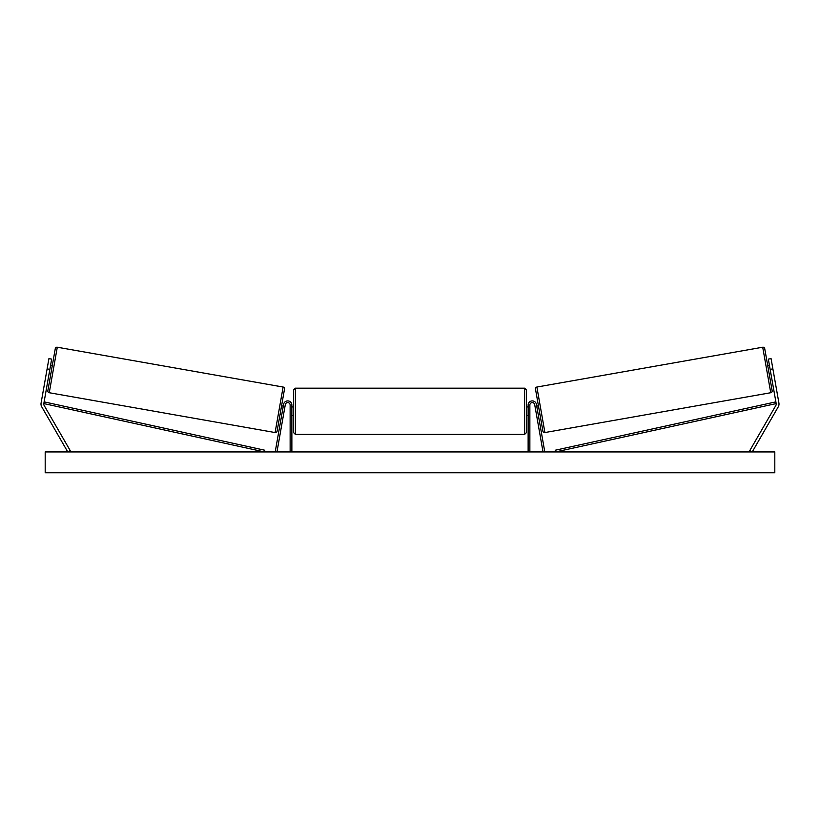 <?xml version="1.0" encoding="UTF-8"?>
<svg xmlns="http://www.w3.org/2000/svg" width="820" height="820" viewBox="0 0 820 820"><rect width="100%" height="100%" fill="white"/><g stroke="black" fill="none" stroke-linecap="round" stroke-linejoin="round"><path stroke-width="1.23" d="M291.869 451.933L291.869 405.029A4.172 4.172 0 0 0 283.597 404.301L275.253 451.625L276.965 451.933L285.309 404.608A2.429 2.429 0 0 1 287.912 402.599A2.429 2.429 0 0 1 290.136 405.029L290.136 451.933M51.66 359.109L43.819 403.583A2.778 2.778 0 0 0 44.147 405.459L70.182 450.539L67.773 451.933L41.748 406.843A5.555 5.555 0 0 1 41.082 403.102L48.923 358.627L51.66 359.109M49.856 369.369L47.119 368.887M770.144 369.369L776.181 403.583A2.778 2.778 0 0 1 775.853 405.459L749.818 450.539L752.227 451.933L778.252 406.843A5.555 5.555 0 0 0 778.918 403.102L771.077 358.627L768.34 359.109L770.144 369.369L772.881 368.887M528.131 451.933L528.131 405.029A4.172 4.172 0 0 1 536.403 404.301L544.746 451.625L543.035 451.933L534.691 404.608A2.429 2.429 0 0 0 532.088 402.599A2.429 2.429 0 0 0 529.864 405.029L529.864 451.933M295.343 434.385L293.611 432.652L293.611 389.91L295.343 388.178L295.343 434.385L524.656 434.385L524.656 388.178L526.389 389.91L526.389 432.652L524.656 434.385M291.869 414.295L291.869 408.268M528.131 414.295L528.131 408.268M57.287 347.219L49.261 392.729A1.732 1.732 0 0 1 47.857 390.72L55.278 348.633A1.732 1.732 0 0 1 57.287 347.219L283.115 387.04A1.732 1.732 0 0 1 284.519 389.049L277.098 431.135A1.732 1.732 0 0 1 275.089 432.55L283.115 387.04M49.261 392.729L275.089 432.55M49.097 373.654L50.809 373.951M50.604 365.095L52.316 365.402M49.333 372.341L50.379 366.407M280.061 414.377L281.772 414.674M281.998 413.362L283.043 407.427M281.567 405.818L283.279 406.125M774.808 451.933L45.192 451.933L45.192 472.781L774.808 472.781L774.808 451.933M762.713 347.219A1.732 1.732 0 0 1 764.722 348.633L772.143 390.72A1.732 1.732 0 0 1 770.739 392.729L544.91 432.55L536.885 387.04L762.713 347.219L770.739 392.729M544.91 432.55A1.732 1.732 0 0 1 542.901 431.135L535.48 389.049A1.732 1.732 0 0 1 536.885 387.04M770.902 373.654L769.191 373.951M769.396 365.095L767.684 365.402M770.667 372.341L769.621 366.407M539.939 414.377L538.227 414.674M538.432 405.818L536.721 406.125M538.002 413.362L536.957 407.427M43.819 403.583L264.419 451.933L264.788 450.231L44.198 401.882L43.819 403.583M776.181 403.583L555.581 451.933L555.212 450.231L775.802 401.882L776.181 403.583M295.343 388.178L524.656 388.178M293.611 406.935L291.869 406.935M291.869 415.627L293.611 415.627M526.389 406.935L528.131 406.935M526.389 415.627L528.131 415.627"/></g></svg>
